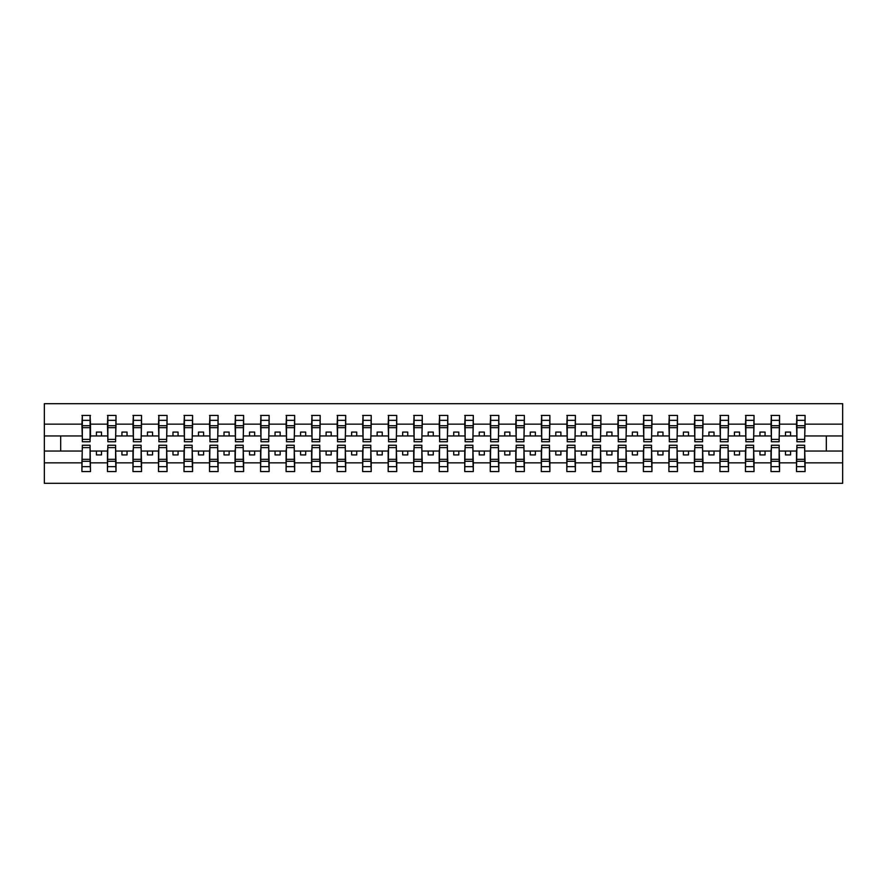 <?xml version="1.0" encoding="UTF-8"?>
<svg xmlns="http://www.w3.org/2000/svg" width="887" height="887" viewBox="0 0 887 887"><rect width="100%" height="100%" fill="white"/><g stroke="black" fill="none" stroke-linecap="round" stroke-linejoin="round"><path stroke-width="1.33" d="M82.325 447.99L81.914 462.848L44.35 462.848L44.35 483.315L842.65 483.315L842.65 462.848L805.086 462.848L805.086 471.574L796.504 471.574L796.914 445.241L804.675 445.241L804.675 459.322L796.914 459.322M796.914 447.99L796.504 451.051L785.483 451.051L785.483 454.931L790.583 454.931L790.583 451.051M796.504 471.574L796.504 451.051M804.675 447.99L805.086 462.848M771.391 447.99L770.991 451.051L759.959 451.051L759.959 454.931L765.071 454.931L765.071 451.051M796.504 462.848L779.562 462.848L779.562 471.574L770.991 471.574L770.991 451.051M779.152 447.99L779.562 462.848M745.878 447.99L745.468 451.051L734.436 451.051L734.436 454.931L739.547 454.931L739.547 451.051M770.991 462.848L754.039 462.848L754.039 471.574L745.468 471.574L745.468 451.051M753.628 447.99L754.039 462.848M720.355 447.99L719.945 451.051L708.924 451.051L708.924 454.931L714.024 454.931L714.024 451.051M745.468 462.848L728.515 462.848L728.515 471.574L719.945 471.574L719.945 451.051M728.116 447.99L728.515 462.848M694.831 447.99L694.421 451.051L683.4 451.051L683.4 454.931L688.5 454.931L688.5 451.051M719.945 462.848L703.003 462.848L703.003 471.574L694.421 471.574L694.421 451.051M702.593 447.99L703.003 462.848M669.308 447.99L668.898 451.051L657.877 451.051L657.877 454.931L662.977 454.931L662.977 451.051M694.421 462.848L677.48 462.848L677.48 471.574L668.898 471.574L668.898 451.051M677.069 447.99L677.48 462.848M643.785 447.99L643.385 451.051L632.353 451.051L632.353 454.931L637.465 454.931L637.465 451.051M668.898 462.848L651.956 462.848L651.956 471.574L643.385 471.574L643.385 451.051M651.546 447.99L651.956 462.848M618.272 447.99L617.862 451.051L606.83 451.051L606.83 454.931L611.941 454.931L611.941 451.051M643.385 462.848L626.433 462.848L626.433 471.574L617.862 471.574L617.862 451.051M626.022 447.99L626.433 462.848M592.749 447.99L592.339 451.051L581.318 451.051L581.318 454.931L586.418 454.931L586.418 451.051M617.862 462.848L600.909 462.848L600.909 471.574L592.339 471.574L592.339 451.051M600.51 447.99L600.909 462.848M567.225 447.99L566.815 451.051L555.794 451.051L555.794 454.931L560.894 454.931L560.894 451.051M592.339 462.848L575.397 462.848L575.397 471.574L566.815 471.574L566.815 451.051M574.987 447.99L575.397 462.848M541.702 447.99L541.292 451.051L530.271 451.051L530.271 454.931L535.371 454.931L535.371 451.051M566.815 462.848L549.873 462.848L549.873 471.574L541.292 471.574L541.292 451.051M549.463 447.99L549.873 462.848M516.179 447.99L515.779 451.051L504.747 451.051L504.747 454.931L509.859 454.931L509.859 451.051M541.292 462.848L524.35 462.848L524.35 471.574L515.779 471.574L515.779 451.051M523.94 447.99L524.35 462.848M490.666 447.99L490.256 451.051L479.235 451.051L479.235 454.931L484.335 454.931L484.335 451.051M515.779 462.848L498.827 462.848L498.827 471.574L490.256 471.574L490.256 451.051M498.416 447.99L498.827 462.848M465.143 447.99L464.733 451.051L453.712 451.051L453.712 454.931L458.812 454.931L458.812 451.051M490.256 462.848L473.303 462.848L473.303 471.574L464.733 471.574L464.733 451.051M472.904 447.99L473.303 462.848M439.619 447.99L439.209 451.051L428.188 451.051L428.188 454.931L433.288 454.931L433.288 451.051M464.733 462.848L447.791 462.848L447.791 471.574L439.209 471.574L439.209 451.051M447.381 447.99L447.791 462.848M414.096 447.99L413.697 451.051L402.665 451.051L402.665 454.931L407.765 454.931L407.765 451.051M439.209 462.848L422.267 462.848L422.267 471.574L413.697 471.574L413.697 451.051M421.857 447.99L422.267 462.848M388.584 447.99L388.173 451.051L377.141 451.051L377.141 454.931L382.253 454.931L382.253 451.051M413.697 462.848L396.744 462.848L396.744 471.574L388.173 471.574L388.173 451.051M396.334 447.99L396.744 462.848M363.06 447.99L362.65 451.051L351.629 451.051L351.629 454.931L356.729 454.931L356.729 451.051M388.173 462.848L371.221 462.848L371.221 471.574L362.65 471.574L362.65 451.051M370.821 447.99L371.221 462.848M337.537 447.99L337.127 451.051L326.106 451.051L326.106 454.931L331.206 454.931L331.206 451.051M362.65 462.848L345.708 462.848L345.708 471.574L337.127 471.574L337.127 451.051M345.298 447.99L345.708 462.848M312.013 447.99L311.603 451.051L300.582 451.051L300.582 454.931L305.682 454.931L305.682 451.051M337.127 462.848L320.185 462.848L320.185 471.574L311.603 471.574L311.603 451.051M319.775 447.99L320.185 462.848M286.49 447.99L286.091 451.051L275.059 451.051L275.059 454.931L280.17 454.931L280.17 451.051M311.603 462.848L294.661 462.848L294.661 471.574L286.091 471.574L286.091 451.051M294.251 447.99L294.661 462.848M260.978 447.99L260.567 451.051L249.535 451.051L249.535 454.931L254.647 454.931L254.647 451.051M286.091 462.848L269.138 462.848L269.138 471.574L260.567 471.574L260.567 451.051M268.728 447.99L269.138 462.848M235.454 447.99L235.044 451.051L224.023 451.051L224.023 454.931L229.123 454.931L229.123 451.051M260.567 462.848L243.615 462.848L243.615 471.574L235.044 471.574L235.044 451.051M243.215 447.99L243.615 462.848M209.931 447.99L209.52 451.051L198.5 451.051L198.5 454.931L203.6 454.931L203.6 451.051M235.044 462.848L218.102 462.848L218.102 471.574L209.52 471.574L209.52 451.051M217.692 447.99L218.102 462.848M184.407 447.99L183.997 451.051L172.976 451.051L172.976 454.931L178.076 454.931L178.076 451.051M209.52 462.848L192.579 462.848L192.579 471.574L183.997 471.574L183.997 451.051M192.169 447.99L192.579 462.848M158.884 447.99L158.485 451.051L147.453 451.051L147.453 454.931L152.564 454.931L152.564 451.051M183.997 462.848L167.055 462.848L167.055 471.574L158.485 471.574L158.485 451.051M166.645 447.99L167.055 462.848M133.372 447.99L132.961 451.051L121.929 451.051L121.929 454.931L127.041 454.931L127.041 451.051M158.485 462.848L141.532 462.848L141.532 471.574L132.961 471.574L132.961 451.051M141.122 447.99L141.532 462.848M107.848 447.99L107.438 451.051L96.417 451.051L96.417 454.931L101.517 454.931L101.517 451.051M132.961 462.848L116.009 462.848L116.009 471.574L107.438 471.574L107.438 451.051M115.609 447.99L116.009 462.848M796.914 439.387L804.675 439.387L804.675 441.759L796.914 441.759L796.914 415.426L796.504 424.152L779.562 424.152L779.152 439.01M796.914 439.01L796.504 424.152M771.391 439.387L779.152 439.387L779.152 441.759L771.391 441.759L771.391 415.426L770.991 424.152L754.039 424.152L753.628 439.01M771.391 439.01L770.991 424.152M745.878 439.387L753.628 439.387L753.628 441.759L745.878 441.759L745.878 415.426L745.468 424.152L728.515 424.152L728.116 439.01M745.878 439.01L745.468 424.152M720.355 439.387L728.116 439.387L728.116 441.759L720.355 441.759L720.355 415.426L719.945 424.152L703.003 424.152L702.593 439.01M720.355 439.01L719.945 424.152M694.831 439.387L702.593 439.387L702.593 441.759L694.831 441.759L694.831 415.426L694.421 424.152L677.48 424.152L677.069 439.01M694.831 439.01L694.421 424.152M669.308 439.387L677.069 439.387L677.069 441.759L669.308 441.759L669.308 415.426L668.898 424.152L651.956 424.152L651.546 439.01M669.308 439.01L668.898 424.152M643.785 439.387L651.546 439.387L651.546 441.759L643.785 441.759L643.785 415.426L643.385 424.152L626.433 424.152L626.022 439.01M643.785 439.01L643.385 424.152M618.272 439.387L626.022 439.387L626.022 441.759L618.272 441.759L618.272 415.426L617.862 424.152L600.909 424.152L600.51 439.01M618.272 439.01L617.862 424.152M592.749 439.387L600.51 439.387L600.51 441.759L592.749 441.759L592.749 415.426L592.339 424.152L575.397 424.152L574.987 439.01M592.749 439.01L592.339 424.152M567.225 439.387L574.987 439.387L574.987 441.759L567.225 441.759L567.225 415.426L566.815 424.152L549.873 424.152L549.463 439.01M567.225 439.01L566.815 424.152M541.702 439.387L549.463 439.387L549.463 441.759L541.702 441.759L541.702 415.426L541.292 424.152L524.35 424.152L523.94 439.01M541.702 439.01L541.292 424.152M516.179 439.387L523.94 439.387L523.94 441.759L516.179 441.759L516.179 415.426L515.779 424.152L498.827 424.152L498.416 439.01M516.179 439.01L515.779 424.152M490.666 439.387L498.416 439.387L498.416 441.759L490.666 441.759L490.666 415.426L490.256 424.152L473.303 424.152L472.904 439.01M490.666 439.01L490.256 424.152M465.143 439.387L472.904 439.387L472.904 441.759L465.143 441.759L465.143 415.426L464.733 424.152L447.791 424.152L447.381 439.01M465.143 439.01L464.733 424.152M439.619 439.387L447.381 439.387L447.381 441.759L439.619 441.759L439.619 415.426L439.209 424.152L422.267 424.152L421.857 439.01M439.619 439.01L439.209 424.152M414.096 439.387L421.857 439.387L421.857 441.759L414.096 441.759L414.096 415.426L413.697 424.152L396.744 424.152L396.334 439.01M414.096 439.01L413.697 424.152M388.584 439.387L396.334 439.387L396.334 441.759L388.584 441.759L388.584 415.426L388.173 424.152L371.221 424.152L370.821 439.01M388.584 439.01L388.173 424.152M363.06 439.387L370.821 439.387L370.821 441.759L363.06 441.759L363.06 415.426L362.65 424.152L345.708 424.152L345.298 439.01M363.06 439.01L362.65 424.152M337.537 439.387L345.298 439.387L345.298 441.759L337.537 441.759L337.537 415.426L337.127 424.152L320.185 424.152L319.775 439.01M337.537 439.01L337.127 424.152M312.013 439.387L319.775 439.387L319.775 441.759L312.013 441.759L312.013 415.426L311.603 424.152L294.661 424.152L294.251 439.01M312.013 439.01L311.603 424.152M286.49 439.387L294.251 439.387L294.251 441.759L286.49 441.759L286.49 415.426L286.091 424.152L269.138 424.152L268.728 439.01M286.49 439.01L286.091 424.152M260.978 439.387L268.728 439.387L268.728 441.759L260.978 441.759L260.978 415.426L260.567 424.152L243.615 424.152L243.215 439.01M260.978 439.01L260.567 424.152M235.454 439.387L243.215 439.387L243.215 441.759L235.454 441.759L235.454 415.426L235.044 424.152L218.102 424.152L217.692 439.01M235.454 439.01L235.044 424.152M209.931 439.387L217.692 439.387L217.692 441.759L209.931 441.759L209.931 415.426L209.52 424.152L192.579 424.152L192.169 439.01M209.931 439.01L209.52 424.152M184.407 439.387L192.169 439.387L192.169 441.759L184.407 441.759L184.407 415.426L183.997 424.152L167.055 424.152L166.645 439.01M184.407 439.01L183.997 424.152M158.884 439.387L166.645 439.387L166.645 441.759L158.884 441.759L158.884 415.426L158.485 424.152L141.532 424.152L141.122 439.01M158.884 439.01L158.485 424.152M133.372 439.387L141.122 439.387L141.122 441.759L133.372 441.759L133.372 415.426L132.961 424.152L116.009 424.152L115.609 439.01M133.372 439.01L132.961 424.152M107.848 439.387L115.609 439.387L115.609 441.759L107.848 441.759L107.848 415.426L107.438 424.152L90.496 424.152L90.086 415.426L90.086 441.759L82.325 441.759L82.325 427.678L90.086 427.678M107.848 439.01L107.438 424.152M81.914 462.848L81.914 471.574L90.496 471.574L90.086 447.99M82.325 427.678L82.325 415.426L81.914 424.152L44.35 424.152L44.35 403.685L842.65 403.685L842.65 424.152L805.086 424.152L804.675 439.01M82.325 439.01L81.914 424.152M796.504 415.426L805.086 415.426L805.086 424.152M770.991 415.426L779.562 415.426L779.562 424.152M745.468 415.426L754.039 415.426L754.039 424.152M719.945 415.426L728.515 415.426L728.515 424.152M694.421 415.426L703.003 415.426L703.003 424.152M668.898 415.426L677.48 415.426L677.48 424.152M643.385 415.426L651.956 415.426L651.956 424.152M617.862 415.426L626.433 415.426L626.433 424.152M592.339 415.426L600.909 415.426L600.909 424.152M566.815 415.426L575.397 415.426L575.397 424.152M541.292 415.426L549.873 415.426L549.873 424.152M515.779 415.426L524.35 415.426L524.35 424.152M490.256 415.426L498.827 415.426L498.827 424.152M464.733 415.426L473.303 415.426L473.303 424.152M439.209 415.426L447.791 415.426L447.791 424.152M413.697 415.426L422.267 415.426L422.267 424.152M388.173 415.426L396.744 415.426L396.744 424.152M362.65 415.426L371.221 415.426L371.221 424.152M337.127 415.426L345.708 415.426L345.708 424.152M311.603 415.426L320.185 415.426L320.185 424.152M286.091 415.426L294.661 415.426L294.661 424.152M260.567 415.426L269.138 415.426L269.138 424.152M235.044 415.426L243.615 415.426L243.615 424.152M209.52 415.426L218.102 415.426L218.102 424.152M183.997 415.426L192.579 415.426L192.579 424.152M158.485 415.426L167.055 415.426L167.055 424.152M132.961 415.426L141.532 415.426L141.532 424.152M107.438 415.426L116.009 415.426L116.009 424.152M107.438 462.848L90.496 462.848M81.914 415.426L90.496 415.426M785.483 451.051L779.562 451.051M796.504 435.949L790.583 435.949L790.583 432.069L785.483 432.069L785.483 435.949L779.562 435.949M785.483 435.949L790.583 435.949M759.959 451.051L754.039 451.051M770.991 435.949L765.071 435.949L765.071 432.069L759.959 432.069L759.959 435.949L754.039 435.949M759.959 435.949L765.071 435.949M734.436 451.051L728.515 451.051M745.468 435.949L739.547 435.949L739.547 432.069L734.436 432.069L734.436 435.949L728.515 435.949M734.436 435.949L739.547 435.949M708.924 451.051L703.003 451.051M719.945 435.949L714.024 435.949L714.024 432.069L708.924 432.069L708.924 435.949L703.003 435.949M708.924 435.949L714.024 435.949M683.4 451.051L677.48 451.051M694.421 435.949L688.5 435.949L688.5 432.069L683.4 432.069L683.4 435.949L677.48 435.949M683.4 435.949L688.5 435.949M657.877 451.051L651.956 451.051M668.898 435.949L662.977 435.949L662.977 432.069L657.877 432.069L657.877 435.949L651.956 435.949M657.877 435.949L662.977 435.949M632.353 451.051L626.433 451.051M643.385 435.949L637.465 435.949L637.465 432.069L632.353 432.069L632.353 435.949L626.433 435.949M632.353 435.949L637.465 435.949M606.83 451.051L600.909 451.051M617.862 435.949L611.941 435.949L611.941 432.069L606.83 432.069L606.83 435.949L600.909 435.949M606.83 435.949L611.941 435.949M581.318 451.051L575.397 451.051M592.339 435.949L586.418 435.949L586.418 432.069L581.318 432.069L581.318 435.949L575.397 435.949M581.318 435.949L586.418 435.949M555.794 451.051L549.873 451.051M566.815 435.949L560.894 435.949L560.894 432.069L555.794 432.069L555.794 435.949L549.873 435.949M555.794 435.949L560.894 435.949M530.271 451.051L524.35 451.051M541.292 435.949L535.371 435.949L535.371 432.069L530.271 432.069L530.271 435.949L524.35 435.949M530.271 435.949L535.371 435.949M504.747 451.051L498.827 451.051M515.779 435.949L509.859 435.949L509.859 432.069L504.747 432.069L504.747 435.949L498.827 435.949M504.747 435.949L509.859 435.949M479.235 451.051L473.303 451.051M490.256 435.949L484.335 435.949L484.335 432.069L479.235 432.069L479.235 435.949L473.303 435.949M479.235 435.949L484.335 435.949M453.712 451.051L447.791 451.051M464.733 435.949L458.812 435.949L458.812 432.069L453.712 432.069L453.712 435.949L447.791 435.949M453.712 435.949L458.812 435.949M428.188 451.051L422.267 451.051M439.209 435.949L433.288 435.949L433.288 432.069L428.188 432.069L428.188 435.949L422.267 435.949M428.188 435.949L433.288 435.949M402.665 451.051L396.744 451.051M413.697 435.949L407.765 435.949L407.765 432.069L402.665 432.069L402.665 435.949L396.744 435.949M402.665 435.949L407.765 435.949M377.141 451.051L371.221 451.051M388.173 435.949L382.253 435.949L382.253 432.069L377.141 432.069L377.141 435.949L371.221 435.949M377.141 435.949L382.253 435.949M351.629 451.051L345.708 451.051M362.65 435.949L356.729 435.949L356.729 432.069L351.629 432.069L351.629 435.949L345.708 435.949M351.629 435.949L356.729 435.949M326.106 451.051L320.185 451.051M337.127 435.949L331.206 435.949L331.206 432.069L326.106 432.069L326.106 435.949L320.185 435.949M326.106 435.949L331.206 435.949M300.582 451.051L294.661 451.051M311.603 435.949L305.682 435.949L305.682 432.069L300.582 432.069L300.582 435.949L294.661 435.949M300.582 435.949L305.682 435.949M275.059 451.051L269.138 451.051M286.091 435.949L280.17 435.949L280.17 432.069L275.059 432.069L275.059 435.949L269.138 435.949M275.059 435.949L280.17 435.949M249.535 451.051L243.615 451.051M260.567 435.949L254.647 435.949L254.647 432.069L249.535 432.069L249.535 435.949L243.615 435.949M249.535 435.949L254.647 435.949M224.023 451.051L218.102 451.051M235.044 435.949L229.123 435.949L229.123 432.069L224.023 432.069L224.023 435.949L218.102 435.949M224.023 435.949L229.123 435.949M198.5 451.051L192.579 451.051M209.52 435.949L203.6 435.949L203.6 432.069L198.5 432.069L198.5 435.949L192.579 435.949M198.5 435.949L203.6 435.949M172.976 451.051L167.055 451.051M183.997 435.949L178.076 435.949L178.076 432.069L172.976 432.069L172.976 435.949L167.055 435.949M172.976 435.949L178.076 435.949M147.453 451.051L141.532 451.051M158.485 435.949L152.564 435.949L152.564 432.069L147.453 432.069L147.453 435.949L141.532 435.949M147.453 435.949L152.564 435.949M121.929 451.051L116.009 451.051M132.961 435.949L127.041 435.949L127.041 432.069L121.929 432.069L121.929 435.949L116.009 435.949M121.929 435.949L127.041 435.949M96.417 451.051L90.496 451.051M107.438 435.949L101.517 435.949L101.517 432.069L96.417 432.069L96.417 435.949L90.496 435.949L90.496 424.152M96.417 435.949L101.517 435.949M90.496 435.949L90.086 439.01M81.914 451.051L44.35 451.051L44.35 424.152M44.35 462.848L44.35 451.051M81.914 435.949L44.35 435.949M842.65 462.848L842.65 424.152M60.682 451.051L60.682 435.949M842.65 435.949L826.318 435.949L826.318 451.051L805.086 451.051M842.65 451.051L826.318 451.051M826.318 435.949L805.086 435.949M82.325 425.693L90.086 425.693M81.914 471.574L82.325 445.241L90.086 445.241L90.086 459.322L82.325 459.322M90.086 459.322L90.496 471.574M90.086 461.307L82.325 461.307M116.009 415.426L115.609 439.387M107.848 427.678L115.609 427.678M107.848 425.693L115.609 425.693M141.532 415.426L141.122 439.387M133.372 427.678L141.122 427.678M133.372 425.693L141.122 425.693M167.055 415.426L166.645 439.387M158.884 427.678L166.645 427.678M158.884 425.693L166.645 425.693M192.579 415.426L192.169 439.387M184.407 427.678L192.169 427.678M184.407 425.693L192.169 425.693M107.438 471.574L107.848 445.241L115.609 445.241L115.609 459.322L107.848 459.322M115.609 459.322L116.009 471.574M115.609 461.307L107.848 461.307M132.961 471.574L133.372 445.241L141.122 445.241L141.122 459.322L133.372 459.322M141.122 459.322L141.532 471.574M141.122 461.307L133.372 461.307M158.485 471.574L158.884 445.241L166.645 445.241L166.645 459.322L158.884 459.322M166.645 459.322L167.055 471.574M166.645 461.307L158.884 461.307M183.997 471.574L184.407 445.241L192.169 445.241L192.169 459.322L184.407 459.322M192.169 459.322L192.579 471.574M192.169 461.307L184.407 461.307M218.102 415.426L217.692 439.387M209.931 427.678L217.692 427.678M209.931 425.693L217.692 425.693M209.52 471.574L209.931 445.241L217.692 445.241L217.692 459.322L209.931 459.322M217.692 459.322L218.102 471.574M217.692 461.307L209.931 461.307M243.615 415.426L243.215 439.387M235.454 427.678L243.215 427.678M235.454 425.693L243.215 425.693M235.044 471.574L235.454 445.241L243.215 445.241L243.215 459.322L235.454 459.322M243.215 459.322L243.615 471.574M243.215 461.307L235.454 461.307M269.138 415.426L268.728 439.387M260.978 427.678L268.728 427.678M260.978 425.693L268.728 425.693M260.567 471.574L260.978 445.241L268.728 445.241L268.728 459.322L260.978 459.322M268.728 459.322L269.138 471.574M268.728 461.307L260.978 461.307M294.661 415.426L294.251 439.387M286.49 427.678L294.251 427.678M286.49 425.693L294.251 425.693M286.091 471.574L286.49 445.241L294.251 445.241L294.251 459.322L286.49 459.322M294.251 459.322L294.661 471.574M294.251 461.307L286.49 461.307M320.185 415.426L319.775 439.387M312.013 427.678L319.775 427.678M312.013 425.693L319.775 425.693M311.603 471.574L312.013 445.241L319.775 445.241L319.775 459.322L312.013 459.322M319.775 459.322L320.185 471.574M319.775 461.307L312.013 461.307M345.708 415.426L345.298 439.387M337.537 427.678L345.298 427.678M337.537 425.693L345.298 425.693M337.127 471.574L337.537 445.241L345.298 445.241L345.298 459.322L337.537 459.322M345.298 459.322L345.708 471.574M345.298 461.307L337.537 461.307M371.221 415.426L370.821 439.387M363.06 427.678L370.821 427.678M363.06 425.693L370.821 425.693M362.65 471.574L363.06 445.241L370.821 445.241L370.821 459.322L363.06 459.322M370.821 459.322L371.221 471.574M370.821 461.307L363.06 461.307M396.744 415.426L396.334 439.387M388.584 427.678L396.334 427.678M388.584 425.693L396.334 425.693M388.173 471.574L388.584 445.241L396.334 445.241L396.334 459.322L388.584 459.322M396.334 459.322L396.744 471.574M396.334 461.307L388.584 461.307M422.267 415.426L421.857 439.387M414.096 427.678L421.857 427.678M414.096 425.693L421.857 425.693M413.697 471.574L414.096 445.241L421.857 445.241L421.857 459.322L414.096 459.322M421.857 459.322L422.267 471.574M421.857 461.307L414.096 461.307M447.791 415.426L447.381 439.387M439.619 427.678L447.381 427.678M439.619 425.693L447.381 425.693M439.209 471.574L439.619 445.241L447.381 445.241L447.381 459.322L439.619 459.322M447.381 459.322L447.791 471.574M447.381 461.307L439.619 461.307M473.303 415.426L472.904 439.387M465.143 427.678L472.904 427.678M465.143 425.693L472.904 425.693M464.733 471.574L465.143 445.241L472.904 445.241L472.904 459.322L465.143 459.322M472.904 459.322L473.303 471.574M472.904 461.307L465.143 461.307M498.827 415.426L498.416 439.387M490.666 427.678L498.416 427.678M490.666 425.693L498.416 425.693M524.35 415.426L523.94 439.387M516.179 427.678L523.94 427.678M516.179 425.693L523.94 425.693M549.873 415.426L549.463 439.387M541.702 427.678L549.463 427.678M541.702 425.693L549.463 425.693M575.397 415.426L574.987 439.387M567.225 427.678L574.987 427.678M567.225 425.693L574.987 425.693M600.909 415.426L600.51 439.387M592.749 427.678L600.51 427.678M592.749 425.693L600.51 425.693M626.433 415.426L626.022 439.387M618.272 427.678L626.022 427.678M618.272 425.693L626.022 425.693M651.956 415.426L651.546 439.387M643.785 427.678L651.546 427.678M643.785 425.693L651.546 425.693M677.48 415.426L677.069 439.387M669.308 427.678L677.069 427.678M669.308 425.693L677.069 425.693M703.003 415.426L702.593 439.387M694.831 427.678L702.593 427.678M694.831 425.693L702.593 425.693M490.256 471.574L490.666 445.241L498.416 445.241L498.416 459.322L490.666 459.322M498.416 459.322L498.827 471.574M498.416 461.307L490.666 461.307M515.779 471.574L516.179 445.241L523.94 445.241L523.94 459.322L516.179 459.322M523.94 459.322L524.35 471.574M523.94 461.307L516.179 461.307M541.292 471.574L541.702 445.241L549.463 445.241L549.463 459.322L541.702 459.322M549.463 459.322L549.873 471.574M549.463 461.307L541.702 461.307M566.815 471.574L567.225 445.241L574.987 445.241L574.987 459.322L567.225 459.322M574.987 459.322L575.397 471.574M574.987 461.307L567.225 461.307M592.339 471.574L592.749 445.241L600.51 445.241L600.51 459.322L592.749 459.322M600.51 459.322L600.909 471.574M600.51 461.307L592.749 461.307M617.862 471.574L618.272 445.241L626.022 445.241L626.022 459.322L618.272 459.322M626.022 459.322L626.433 471.574M626.022 461.307L618.272 461.307M643.385 471.574L643.785 445.241L651.546 445.241L651.546 459.322L643.785 459.322M651.546 459.322L651.956 471.574M651.546 461.307L643.785 461.307M668.898 471.574L669.308 445.241L677.069 445.241L677.069 459.322L669.308 459.322M677.069 459.322L677.48 471.574M677.069 461.307L669.308 461.307M694.421 471.574L694.831 445.241L702.593 445.241L702.593 459.322L694.831 459.322M702.593 459.322L703.003 471.574M702.593 461.307L694.831 461.307M728.515 415.426L728.116 439.387M720.355 427.678L728.116 427.678M720.355 425.693L728.116 425.693M719.945 471.574L720.355 445.241L728.116 445.241L728.116 459.322L720.355 459.322M728.116 459.322L728.515 471.574M728.116 461.307L720.355 461.307M754.039 415.426L753.628 439.387M745.878 427.678L753.628 427.678M745.878 425.693L753.628 425.693M745.468 471.574L745.878 445.241L753.628 445.241L753.628 459.322L745.878 459.322M753.628 459.322L754.039 471.574M753.628 461.307L745.878 461.307M779.562 415.426L779.152 439.387M771.391 427.678L779.152 427.678M771.391 425.693L779.152 425.693M770.991 471.574L771.391 445.241L779.152 445.241L779.152 459.322L771.391 459.322M779.152 459.322L779.562 471.574M779.152 461.307L771.391 461.307M805.086 415.426L804.675 439.387M796.914 427.678L804.675 427.678M796.914 425.693L804.675 425.693M804.675 459.322L805.086 471.574M804.675 461.307L796.914 461.307M82.325 439.387L90.086 439.387M82.325 420.338L90.086 420.338M90.086 447.613L82.325 447.613M90.086 466.662L82.325 466.662M107.848 420.338L115.609 420.338M133.372 420.338L141.122 420.338M158.884 420.338L166.645 420.338M184.407 420.338L192.169 420.338M115.609 447.613L107.848 447.613M115.609 466.662L107.848 466.662M141.122 447.613L133.372 447.613M141.122 466.662L133.372 466.662M166.645 447.613L158.884 447.613M166.645 466.662L158.884 466.662M192.169 447.613L184.407 447.613M192.169 466.662L184.407 466.662M209.931 420.338L217.692 420.338M217.692 447.613L209.931 447.613M217.692 466.662L209.931 466.662M235.454 420.338L243.215 420.338M243.215 447.613L235.454 447.613M243.215 466.662L235.454 466.662M260.978 420.338L268.728 420.338M268.728 447.613L260.978 447.613M268.728 466.662L260.978 466.662M286.49 420.338L294.251 420.338M294.251 447.613L286.49 447.613M294.251 466.662L286.49 466.662M312.013 420.338L319.775 420.338M319.775 447.613L312.013 447.613M319.775 466.662L312.013 466.662M337.537 420.338L345.298 420.338M345.298 447.613L337.537 447.613M345.298 466.662L337.537 466.662M363.06 420.338L370.821 420.338M370.821 447.613L363.06 447.613M370.821 466.662L363.06 466.662M388.584 420.338L396.334 420.338M396.334 447.613L388.584 447.613M396.334 466.662L388.584 466.662M414.096 420.338L421.857 420.338M421.857 447.613L414.096 447.613M421.857 466.662L414.096 466.662M439.619 420.338L447.381 420.338M447.381 447.613L439.619 447.613M447.381 466.662L439.619 466.662M465.143 420.338L472.904 420.338M472.904 447.613L465.143 447.613M472.904 466.662L465.143 466.662M490.666 420.338L498.416 420.338M516.179 420.338L523.94 420.338M541.702 420.338L549.463 420.338M567.225 420.338L574.987 420.338M592.749 420.338L600.51 420.338M618.272 420.338L626.022 420.338M643.785 420.338L651.546 420.338M669.308 420.338L677.069 420.338M694.831 420.338L702.593 420.338M498.416 447.613L490.666 447.613M498.416 466.662L490.666 466.662M523.94 447.613L516.179 447.613M523.94 466.662L516.179 466.662M549.463 447.613L541.702 447.613M549.463 466.662L541.702 466.662M574.987 447.613L567.225 447.613M574.987 466.662L567.225 466.662M600.51 447.613L592.749 447.613M600.51 466.662L592.749 466.662M626.022 447.613L618.272 447.613M626.022 466.662L618.272 466.662M651.546 447.613L643.785 447.613M651.546 466.662L643.785 466.662M677.069 447.613L669.308 447.613M677.069 466.662L669.308 466.662M702.593 447.613L694.831 447.613M702.593 466.662L694.831 466.662M720.355 420.338L728.116 420.338M728.116 447.613L720.355 447.613M728.116 466.662L720.355 466.662M745.878 420.338L753.628 420.338M753.628 447.613L745.878 447.613M753.628 466.662L745.878 466.662M771.391 420.338L779.152 420.338M779.152 447.613L771.391 447.613M779.152 466.662L771.391 466.662M796.914 420.338L804.675 420.338M804.675 447.613L796.914 447.613M804.675 466.662L796.914 466.662"/></g></svg>
